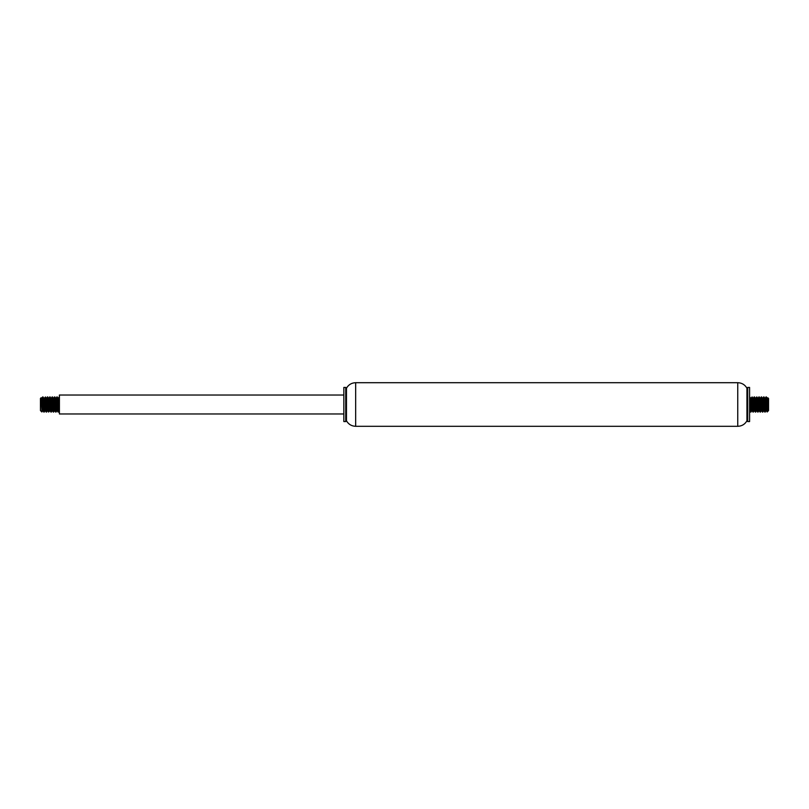 <?xml version="1.0" encoding="UTF-8"?>
<svg xmlns="http://www.w3.org/2000/svg" width="809" height="809" viewBox="0 0 809 809"><rect width="100%" height="100%" fill="white"/><g stroke="black" fill="none" stroke-linecap="round" stroke-linejoin="round"><path stroke-width="1.21" d="M749.589 421.56L749.589 387.44L747.688 387.44L747.688 421.56L749.589 421.56M747.688 387.44L746.94 388.189L746.94 420.811L747.688 421.56M746.94 420.811C744.887 424.331 741.823 426.161 737.747 426.303L355.667 426.303C351.591 426.161 348.527 424.331 346.474 420.811L346.474 388.189L345.726 387.44L343.825 387.44L343.825 421.56L345.726 421.56L345.726 387.44M346.474 420.811L345.726 421.56M343.825 413.975L59.411 413.975L59.411 395.025L343.825 395.025M41.967 406.249L41.886 411.973L40.45 410.567L40.45 398.433L41.117 397.765L42.301 410.052L42.816 408.626M41.886 411.973L42.533 410.871M41.967 411.427L41.401 401.82C41.198 396.086 40.996 396.602 40.784 403.367M59.067 403.084L58.764 408.767M59.118 410.871L58.794 399.302L58.551 398.099L57.914 398.099L59.118 410.871L58.39 412.084L57.217 396.916L56.397 408.767M55.022 403.084L55.679 398.625L56.751 410.871L56.033 412.084L55.841 411.184L54.668 397.704M54.324 403.084L54.021 408.767M53.161 398.099L54.385 410.871L53.657 412.084L52.302 397.694M51.948 403.084L51.655 408.767M50.279 403.084L50.836 398.159L52.009 410.871L51.291 412.084L51.129 411.417L50.107 396.916L49.288 408.767M49.602 410.901L50.249 410.901L49.096 398.119L48.439 398.099L49.642 410.871L48.833 411.902L47.731 396.916L46.538 412.084L45.193 397.704M44.839 403.084L44.546 408.767M44.859 410.901L45.496 410.901L44.515 398.797L43.696 398.099L44.899 410.861L44.182 412.084L42.816 397.704M42.472 403.084L42.179 408.767M41.987 405.916L42.735 397.108L44.01 411.306M44.353 405.916L44.647 400.233M44.333 398.099L45.152 397.391L46.376 411.296M46.72 405.916L47.448 397.007L48.742 411.296M49.096 405.916L49.754 396.916L51.119 411.306M51.463 405.916L52.16 396.946L53.485 411.296M53.839 405.916L54.577 397.098L55.851 411.306M56.205 405.916L56.873 396.916L58.056 412.084L59.411 397.694M42.493 410.901L43.15 410.901L42.22 399.484L41.967 398.099L41.35 398.139M43.17 403.084L43.362 400.233M44.899 410.861L45.193 408.626M45.537 403.084L45.729 400.233M47.235 410.901L47.873 410.901L46.932 399.252L46.7 398.099L46.062 398.099L47.013 409.85L47.266 410.871L47.559 408.626M47.913 403.084L48.105 400.233M49.642 410.871L49.936 408.626M52.009 410.871L52.302 408.626M52.646 403.084L52.838 400.233M54.385 410.871L54.668 408.626M56.751 410.871L57.045 408.626M57.388 403.084L57.581 400.233M58.551 398.099L58.228 400.374M57.874 405.916L57.682 408.767M57.368 410.901L56.367 398.837L55.851 400.374M55.508 405.916L54.961 410.871L53.94 398.483L53.485 400.374M53.141 405.916L52.949 408.767M52.625 410.901L51.655 399.039L51.392 398.149L51.119 400.374M50.765 405.916L50.573 408.767M49.076 398.099L48.742 400.374M48.398 405.916L48.206 408.767M46.7 398.099L46.376 400.374M46.022 405.916L45.84 408.767M44.293 398.129L44.01 400.374M43.656 405.916L43.464 408.767M41.967 398.099L41.633 400.374M767.883 397.765L768.216 403.367L767.65 398.139L768.55 398.433L768.55 410.567L767.134 411.983L766.325 410.133L765.425 398.352L764.99 400.374M767.69 398.099L767.033 398.099L767.933 409.091L768.216 403.367M768.216 410.901L767.033 406.249L767.114 411.973M767.549 403.216L767.781 398.281M751.612 403.084L750.944 412.084L749.589 397.694L750.772 411.296M751.126 405.916L751.419 400.233M749.933 403.084L750.489 398.129L751.49 410.426L752.269 410.901L751.065 398.129L751.885 397.158L753.149 411.306M753.492 405.916L754.18 396.926L755.343 412.084L756.162 400.233M754.676 403.084L755.222 398.129L756.203 410.274L757.012 410.901L755.808 398.129L756.597 397.047L757.881 411.306M758.235 405.916L758.529 400.233M757.052 403.084L757.608 398.149L758.63 410.598L759.378 410.901L758.175 398.129L758.893 396.916L760.258 411.296M760.602 405.916L760.895 400.233M762.28 405.916L761.603 410.315L760.541 398.129L761.269 396.916L761.441 397.694L762.452 412.084L763.271 400.233M764.141 410.901L762.917 398.129L763.635 396.916L764.99 411.306M765.344 405.916L765.638 400.233M765.284 398.129L766.012 396.916L766.153 397.482L767.033 411.427M767.033 406.249L766.356 396.916L765.536 408.767M764.667 398.099L765.89 410.871L765.172 412.084L763.807 397.704M763.463 403.084L762.796 412.084L761.441 397.694M761.087 403.084L760.794 408.767M759.924 398.099L761.148 410.871L760.43 412.084L759.064 397.704M758.721 403.084L757.982 411.953L756.698 397.694M756.354 403.084L755.687 412.084L754.332 397.704M753.978 403.084L753.685 408.767M752.309 403.084L752.886 398.22L754.039 410.871L753.321 412.084L753.149 411.306L751.955 397.704M767.65 398.139L766.467 410.871M764.647 405.916L764.454 408.767M762.917 398.129L762.624 400.374M760.541 398.129L760.258 400.374M759.904 405.916L759.712 408.767M758.175 398.129L757.881 400.374M757.537 405.916L757.345 408.767M755.808 398.129L755.515 400.374M755.161 405.916L754.979 408.767M753.998 410.901L754.635 410.901L753.826 400.738L753.472 398.099L753.149 400.374M752.795 405.916L752.603 408.767M751.065 398.129L750.772 400.374M750.428 405.916L750.236 408.767M749.589 410.901L749.589 408.626M751.632 410.901L751.955 408.626M754.039 410.871L754.332 408.626M756.375 410.901L756.698 408.626M758.741 410.901L759.064 408.626M759.418 403.084L759.611 400.233M761.148 410.871L761.441 408.626M761.785 403.084L761.977 400.233M762.3 398.099L763.342 410.466L763.807 408.626M764.161 403.084L764.353 400.233M765.89 410.871L766.184 408.626M766.528 403.084L766.72 400.233M737.747 426.303L737.747 382.697L355.667 382.697C351.591 382.839 348.527 384.669 346.474 388.189M355.667 426.303L355.667 382.697M746.94 388.189C744.887 384.669 741.823 382.839 737.747 382.697M56.185 398.099L55.528 398.099M53.809 398.099L53.182 398.099M51.442 398.099L50.785 398.099M57.348 410.901L56.711 410.901M54.982 410.901L54.345 410.901M52.605 410.901L51.968 410.901M57.247 396.946L57.935 398.129M54.881 396.946L55.568 398.129M52.504 396.946L53.192 398.129M50.138 396.946L50.825 398.129M47.761 396.946L48.459 398.129M46.578 412.054L47.266 410.871M45.395 396.946L46.083 398.129M43.029 396.946L43.716 398.129M42.614 396.946L41.926 398.129M43.797 412.054L43.11 410.871M46.174 412.054L45.476 410.871M47.357 396.946L46.669 398.129M48.54 412.054L47.852 410.871M49.723 396.946L49.036 398.129M50.906 412.054L50.219 410.871M52.1 396.946L51.402 398.129M53.283 412.054L52.595 410.871M54.466 396.946L53.778 398.129M55.649 412.054L54.961 410.871M56.832 396.946L56.145 398.129M58.026 412.054L57.328 410.871M59.209 396.946L58.511 398.129M761.107 410.901L761.744 410.901M763.484 410.901L764.121 410.901M765.85 410.901L766.507 410.901M750.449 398.099L751.106 398.099M752.815 398.099L753.472 398.099M755.191 398.099L755.839 398.099M757.558 398.099L758.215 398.099M759.944 398.099L760.581 398.099M762.321 398.099L762.948 398.099M764.687 398.099L765.324 398.099M750.57 412.054L749.882 410.871M752.936 412.054L752.249 410.871M754.119 396.946L753.432 398.129M755.313 412.054L754.615 410.871M757.679 412.054L756.991 410.871M760.045 412.054L759.358 410.871M762.422 412.054L761.734 410.871M764.788 412.054L764.101 410.871M766.386 396.946L767.074 398.129M764.02 396.946L764.707 398.129M762.826 412.054L763.524 410.871M761.643 396.946L762.331 398.129M759.277 396.946L759.964 398.129M758.094 412.054L758.781 410.871M756.9 396.946L757.598 398.129M755.717 412.054L756.405 410.871M754.534 396.946L755.222 398.129M752.168 396.946L752.855 398.129M750.974 412.054L751.672 410.871M749.791 396.946L750.489 398.129"/></g></svg>
